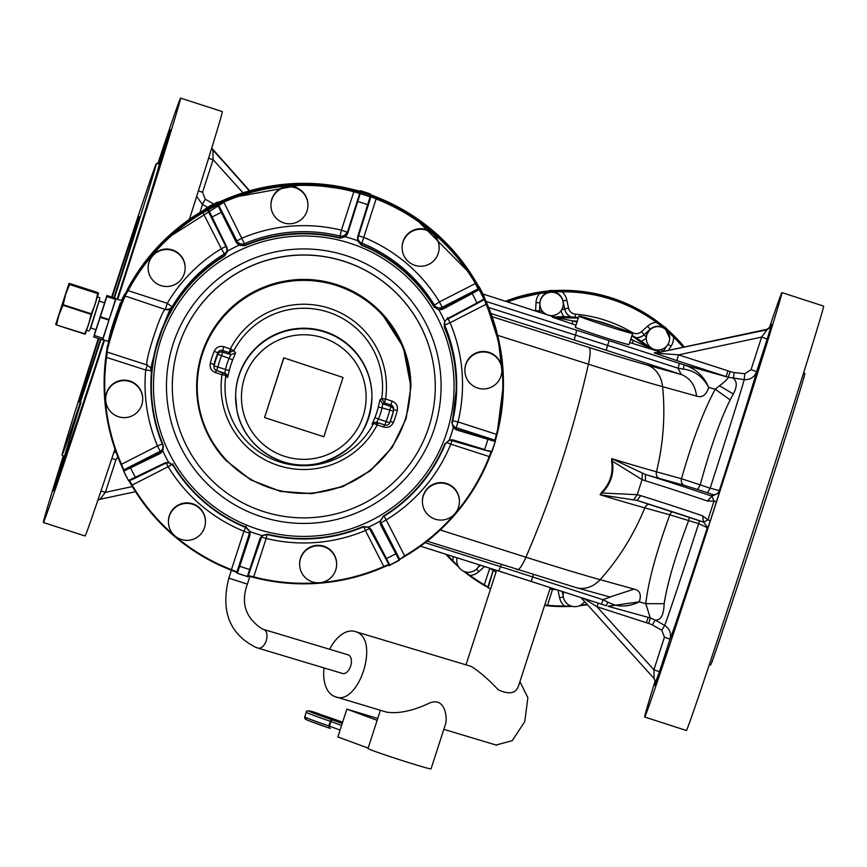 <?xml version="1.0" encoding="UTF-8"?>
<svg xmlns="http://www.w3.org/2000/svg" width="867" height="867" viewBox="0 0 867 867"><rect width="100%" height="100%" fill="white"/><g stroke="black" fill="none" stroke-linecap="round" stroke-linejoin="round"><path stroke-width="1.3" d="M140.898 226.016L129.736 260.707L141.18 225.312M63.302 455.825A223.014 2.113 -72.1 0 0 43.35 522.487A223.014 2.113 -72.1 0 0 52.768 496.672A223.014 2.113 -72.1 0 0 104.528 340.157M117.728 299.397A223.014 2.113 -72.1 0 0 180.629 98.112A223.014 2.113 -72.1 0 0 171.211 123.927A223.014 2.113 -72.1 0 0 157.761 163.83M58.132 478.443C66.336 453.224 67.528 449.919 61.687 468.527C53.483 493.746 52.291 497.051 58.132 478.443L54.188 491.188M65.632 455.782L61.687 468.527M63.941 456.876L55.976 481.781L63.865 456.681M55.976 481.781L52.844 490.971M165.846 142.155C157.642 167.385 156.45 170.68 162.292 152.072C170.496 126.853 171.688 123.547 165.846 142.155L169.791 129.421M158.704 163.473L162.292 152.072M162.823 155.832L168.003 138.818L159.68 165.023M168.003 138.818L171.135 129.627M86.657 393.618L96.866 362.59L86.039 395.807M97.483 360.412L96.866 362.59M43.35 522.487L85.042 535.979A223.014 2.113 -72.1 0 0 94.46 510.164A223.014 2.113 -72.1 0 0 114.953 449.063M189.396 219.351A223.014 2.113 -72.1 0 0 222.32 111.594L180.629 98.112M112.179 297.24A97.386 0.921 107.9 0 1 139.186 216.739A97.386 0.921 107.9 0 1 135.956 228.151A97.386 0.921 107.9 0 1 113.924 297.804M100.496 339.17A97.386 0.921 107.9 0 1 79.233 402.06A97.386 0.921 107.9 0 1 82.463 390.649A97.386 0.921 107.9 0 1 98.838 338.629M114.422 297.966A153.091 1.452 -72.1 0 0 156.331 163.744A153.091 1.452 -72.1 0 0 130.527 239.368A153.091 1.452 -72.1 0 0 111.68 297.078M98.318 338.466A153.091 1.452 -72.1 0 0 62.088 455.056A153.091 1.452 -72.1 0 0 83.666 392.231A153.091 1.452 -72.1 0 0 87.892 379.432A153.091 1.452 -72.1 0 0 101.016 339.333M771.673 326.295L761.009 359.545L772.464 324.15M655.257 680.487A223.014 2.113 -72.1 0 0 644.68 717.009L686.371 730.491A223.014 2.113 -72.1 0 0 695.789 704.676A223.014 2.113 -72.1 0 0 773.982 466.283A223.014 2.113 -72.1 0 0 823.65 306.116L781.958 292.623A223.014 2.113 -72.1 0 0 772.54 318.438A223.014 2.113 -72.1 0 0 769.159 328.365M644.68 717.009A223.014 2.113 -72.1 0 0 654.097 691.194A223.014 2.113 -72.1 0 0 732.29 452.791A223.014 2.113 -72.1 0 0 781.958 292.623M709.239 664.772L710.669 664.859A153.091 1.452 -72.1 0 0 722.98 629.875A153.091 1.452 -72.1 0 0 736.473 589.235A153.091 1.452 -72.1 0 0 804.912 373.547L803.698 372.777M770.059 327.574L771.121 323.933L769.712 327.91M655.452 681.159L654.173 685.483L655.539 681.635M659.798 673.009C667.904 647.779 668.869 644.43 662.681 662.995L655.517 685.699L659.798 673.009M666.961 650.304L662.681 662.995M690.186 581.085L698.813 554.923L687.368 590.319M742.325 420.549L731.249 454.492L742.51 419.823M665.932 328.734L665.13 328.051M667.297 329.514A11.683 11.683 180 0 0 663.385 326.198M646.836 334.738A11.683 11.683 180 0 0 656.135 349.867A11.683 11.683 180 0 0 669.649 338.336A11.683 11.683 180 0 0 646.836 334.738M570.8 316.91A11.683 11.683 0 0 1 564.71 308.955L568.514 308.023L566.823 300.101L563.019 301.033A11.683 11.683 180 0 0 550.653 291.832L539.35 293.013L539.437 293.61L550.653 291.832L562.033 291.8A157.176 157.111 0 0 1 656.276 322.296L656.622 321.809L665.542 328.994C660.361 325.233 655.235 325.298 650.131 329.2L646.836 334.564L646.273 338.238A15.584 15.573 0 0 1 641.071 341.099M665.542 329.178L669.649 338.076A11.683 11.683 180 0 0 665.542 329.178L673.529 336.992A157.176 157.111 0 0 1 683.066 347.255M650.131 329.2L647.53 326.209A15.584 15.573 0 0 1 656.276 322.296L665.531 328.983L673.941 336.559L673.529 336.992A15.584 15.573 0 0 1 671.047 346.247L667.98 344.34M563.583 591.933A11.683 11.683 180 0 0 584.553 601.514M563.16 595.022L563.528 591.912M551.249 291.193L550.057 291.279M553.601 290.629A11.683 11.683 180 0 0 547.771 291.095M541.181 309.237A11.683 11.683 180 0 0 563.268 303.927A11.683 11.683 180 0 0 548.854 292.569A11.683 11.683 180 0 0 541.181 309.237M561.513 309.942L564.71 309.14L563.268 303.927M457.126 557.817A11.683 11.683 180 0 0 466.294 572.09A11.683 11.683 180 0 0 479.353 564.883M458.73 567.051L452.91 560.83A157.176 157.111 0 0 1 446.895 554.566M490.516 589.105L484.404 584.835A157.176 157.111 0 0 1 470.163 575.525L469.816 575.981L470.163 575.525L463.867 571.342M458.838 567.224L452.509 561.231L452.91 560.83L452.498 561.231L458.838 567.224M484.111 585.323L486.073 586.46L486.094 585.875L486.084 586.46L484.111 585.323L463.552 571.201L469.816 575.981A157.761 157.686 180 0 0 484.111 585.323L489.736 568.362M656.622 321.809A157.761 157.686 180 0 0 562.033 291.204L550.653 291.832A11.683 11.683 180 0 0 539.913 302.876L539.903 303.927M552.528 589.408L547.348 605.773L544.584 605.502L547.348 605.773L547.413 605.209L544.736 605.025M564.384 606.575L547.348 605.773A157.761 157.686 180 0 0 564.384 606.575L572.198 606.391L564.384 606.575L564.384 606A15.584 15.573 0 0 1 559.594 597.71L563.333 597.005M571.895 606.326L564.384 606A157.176 157.111 180 0 1 547.413 605.209M562.033 291.204L562.033 291.8A15.584 15.573 0 0 1 566.823 300.101M587.067 604.765L587.436 604.711A157.761 157.686 180 0 1 587.067 604.765L579.264 605.838L587.067 604.765L586.981 604.201L579.535 605.719M506.014 301.467A157.761 157.686 0 0 1 684.052 347.038A157.761 157.686 0 0 0 505.992 301.456M656.503 321.982A157.176 157.111 0 0 1 661.272 325.634M482.919 293.989L552.301 316.433A9.743 9.732 0 0 0 555.834 316.899A136.336 136.271 0 0 1 578.441 317.55M594.751 320.389A136.336 136.271 0 0 1 615.126 326.957M632.054 335.345A136.336 136.271 0 0 1 650.933 348.642M578.928 316.054L575.33 327.173A28.243 0.824 17.9 0 0 575.33 327.173L575.33 327.173A28.243 0.824 17.9 0 0 602.066 336.699A28.243 0.824 17.9 0 0 629.063 344.567A28.243 0.824 17.9 0 0 629.063 344.557L632.661 333.459A28.243 0.824 17.9 0 0 632.672 333.448A28.243 0.824 17.9 0 0 605.925 323.933A28.243 0.824 17.9 0 0 578.928 316.054A28.243 0.824 17.9 0 0 578.928 316.065A28.243 0.824 17.9 0 0 605.665 325.58A28.243 0.824 17.9 0 0 632.661 333.459M572.036 323.835L552.301 317.17A9.743 9.732 180 0 0 555.834 317.625L572.914 320.909L572.036 323.835L575.991 325.114M660.437 352.089L652.092 349.444A9.743 9.732 0 0 1 648.971 347.754L631.902 335.811M578.278 318.081L555.834 317.625L555.834 316.899M660.394 352.1L652.092 349.141A9.743 9.732 0 0 1 648.971 347.45L650.64 348.545M556.668 589.69L549.873 589.148M489.172 568.004L496.022 572.101L489.183 568.004M689.406 517.339L688.723 520.352C675.61 555.021 667.427 582.797 664.155 603.692C663.775 615.061 660.795 620.512 655.214 620.046L664.631 625.378C669.682 628.705 671.481 633.311 670.007 639.174L664.447 637.191L653.902 669.768L659.462 671.752L670.007 639.174A141.993 1.344 -72.1 0 0 707.32 527.656L698.672 523.646L669.801 514.803C656.2 552.246 648.202 581.876 645.807 603.681L639.228 601.861C628.044 607.323 617.564 607.388 607.789 602.066L603.009 599.715L601.514 604.201L531.189 581.443A199.638 5.831 17.9 0 0 498.254 570.887M607.789 602.066L606.304 605.74L531.178 581.454L532.685 576.967L603.009 599.715L610.205 597.07M609.934 596.984L634.102 589.105C639.933 590.384 641.645 594.643 639.228 601.861L608.027 606.261L650.261 617.965L655.214 620.046L652.363 624.923L661.781 630.255L664.631 625.378A130.538 1.235 107.9 0 0 698.672 523.646L699.344 520.688M664.155 603.692L645.807 603.681L650.261 617.965L648.722 623.427L652.363 624.923M606.304 605.751L601.514 604.201M598.187 603.118L596.995 606.748L653.902 669.768L654.086 678.514L580.988 597.558L654.086 678.514L655.593 682.427L654.086 678.514M648.18 617.391L646.403 622.734L596.995 606.748L583.686 598.436M324.041 667.937A34.084 20.06 -73.3 0 0 334.76 696.559C358.429 707.526 380.721 638.686 355.752 631.729A34.084 20.06 -73.3 0 0 355.069 631.501L471.182 666.409C479.451 671.557 488.446 679.338 498.167 689.731C509.189 694.89 516.006 693.535 518.618 685.667L550.361 587.653M648.971 347.45L633.235 340.428L632.357 343.354L652.092 349.444M488.641 307.525L575.471 335.117A194.772 5.69 -162.1 0 1 607.648 345.434L677.983 368.193L679.479 363.414L684.258 364.953L683.229 369.071L677.983 368.193L681.256 374.511L647.237 365.083A29.218 24.113 105.5 0 1 662.583 386.66L696.602 396.089C695.139 385.165 690.024 377.979 681.256 374.511L606.141 350.214L609.143 340.655A199.638 5.831 17.9 0 0 576.165 330.078L486.04 301.445M744.829 373.742L734.078 372.55L733.439 378.456C737.21 381.588 737.156 386.78 733.309 394.019L730.144 399.893C719.924 420.647 709.943 448.987 700.211 484.891L710.16 488.164A130.538 1.235 107.9 0 0 739.692 394.918A130.538 1.235 107.9 0 0 744.2 379.648C750.248 379.909 754.388 377.243 756.62 371.661L751.06 369.678L744.829 373.742L744.2 379.648L728.193 377.264L684.258 364.953C695.8 368.703 703.939 376.18 708.675 387.397C702.779 376.516 694.294 370.415 683.229 369.071M734.078 372.55L730.252 371.629L728.193 377.264C728.042 378.695 725.148 381.534 719.491 385.761L715.253 389.218C703.798 410.178 692.538 440.024 681.473 478.747L700.211 484.891L697.556 489.476L707.505 492.759L710.16 488.164L719.317 490.614A5.841 5.841 0 0 1 711.959 494.374L707.505 492.759M730.252 371.629L727.966 370.827L726.167 376.571L676.759 360.585L678.558 354.852L761.616 337.1L751.06 369.678M676.759 360.585L654.52 353.032L678.558 354.852L727.966 370.827M654.52 353.032L654.52 352.555A5.841 5.841 180 0 0 657.544 352.706L766.992 329.796L761.616 337.1L767.176 339.084L756.62 371.661A141.993 1.344 -72.1 0 1 751.689 388.405A141.993 1.344 -72.1 0 1 719.317 490.614L719.317 492.684L711.959 496.195L714.007 501.039L707.407 501.018A77.911 2.276 17.9 0 0 645.492 480.817L642.079 479.624L612.384 461.211L611.625 461.439L611.755 458.665A145.233 4.248 17.9 0 0 656.471 471.811A214.247 176.835 -74.5 0 0 662.583 386.66A120.513 3.522 17.9 0 1 588.433 364.194L497.68 335.356M100.973 490.982L105.384 492.337L100.008 499.284L135.523 491.697L100.008 499.284A5.841 5.841 0 0 0 97.841 500.237L100.008 499.284M386.487 712.089C397.866 713.855 411.381 711.233 427.019 704.232C445.855 694.066 447.567 719.415 445.454 724.324L431.029 768.888A33.109 0.965 17.9 0 0 431.029 768.877A33.109 0.965 17.9 0 1 399.373 759.655A33.109 0.965 17.9 0 1 368.02 748.503A33.109 0.965 17.9 0 0 368.02 748.492A33.109 0.965 17.9 0 0 368.02 748.503L380.396 710.29M496.108 745.024L512.267 740.656L524.784 721.507L527.873 697.729L519.918 681.679M334.76 696.559L387.191 712.327M355.069 631.501A34.084 20.06 -73.3 0 0 329.644 649.285M211.743 148.116L249.685 190.805L212.914 150.089L213.098 159.669L208.6 158.282M730.144 399.893L715.253 389.218L708.675 387.397C706.247 395.114 702.216 398.007 696.602 396.089M771.327 325.884L766.992 329.319A5.841 5.841 180 0 0 771.327 325.407L767.176 339.084M659.462 671.752L655.593 681.95M117.858 456.963L115.94 459.759L111.832 458.491M115.81 451.512L113.62 453.094M702.606 515.832L703.56 522.129L707.906 519.897L702.606 515.832A77.911 2.276 17.9 0 0 640.702 495.631L637.202 494.689L602.088 493.009L601.6 492.391L600.083 494.732A145.233 4.248 17.9 0 0 644.788 507.878A5.841 4.823 105.5 0 1 649.047 504.204M601.6 492.391C610.01 483.645 613.359 473.328 611.625 461.439M634.102 589.105L600.083 579.676A214.247 176.835 -74.5 0 0 644.788 507.878L669.801 514.803A5.841 4.823 105.5 0 1 672.391 511.725M257.824 648.039A9.743 5.733 -73.3 0 0 258.019 648.104L342.454 673.464A9.743 5.733 -73.3 0 0 350.647 666.127A9.743 5.733 -73.3 0 0 348.057 654.813L263.622 629.442A9.743 5.733 -73.3 0 0 263.47 629.399M196.636 196.462L202.369 204.374L205.219 199.193L202.553 192.246L198.37 190.957M207.972 207.549L202.369 204.374A130.538 1.235 -72.1 0 1 200.06 212.393M659.375 478.443A5.841 4.823 -74.5 0 1 656.471 471.811L681.473 478.747A5.841 4.823 -74.5 0 0 684.377 485.379L659.375 478.443A151.064 4.411 -162.1 0 1 645.406 474.477L611.755 458.665L612.384 461.211C614.226 473.447 610.791 484.046 602.088 493.009L600.083 494.732L637.061 500.432L640.702 495.631M707.515 526.876A5.841 5.841 180 0 1 707.32 527.656L707.32 529.726L707.591 527.472L703.614 522.14M710.268 520.818L716.37 501.95L714.007 501.039L707.906 519.897L710.268 520.818L707.32 529.726M716.37 501.95L719.317 492.684M377.741 718.472L346.854 709.141L337.859 736.928L368.15 748.113M346.854 709.141L377.145 720.325M703.571 522.129L707.591 527.472M711.959 494.374L711.959 496.195L707.407 501.018M711.959 496.195A83.752 2.449 17.9 0 0 645.406 474.477L645.492 480.817M483.959 296.774L479.093 286.63A199.638 199.551 0 0 1 483.894 296.015L499.945 345.792A199.638 199.551 180 0 0 486.582 302.681L486.051 302.897L486.582 302.681L483.938 296.72A0.585 0.585 0 0 0 483.894 296.622M359.491 191.163L360.217 190.675A199.638 199.551 0 0 1 370.252 193.926L370.252 194.533L376.3 196.972L376.083 197.503L376.3 196.972L370.404 194.62A0.585 0.585 180 0 0 370.252 194.533M370.642 194.739L370.252 193.926L360.206 190.686M218.441 202.39L217.671 202.065L208.275 206.866A199.638 199.551 0 0 1 217.671 202.065L217.671 202.661L223.534 200.169A199.638 199.551 180 0 1 353.996 189.754L359.491 191.065M479.093 287.226L475.918 281.818A199.638 199.551 180 0 0 376.3 196.972C419.032 214.084 452.238 242.359 475.918 281.818L479.028 287.14L478.313 286.988L479.093 286.63L478.313 286.392M125.357 293.794L127.633 288.971A199.638 199.551 180 0 1 202.661 210.833L208.275 206.866M124.653 294.086L121.347 300.556L125.119 293.75M107.4 345.911L105.98 355.849A199.638 199.551 180 0 0 104.138 382.911L104.138 383.572A199.638 199.551 180 0 1 499.945 346.475A199.638 199.551 180 0 1 503.424 383.572L503.424 383.572A199.638 199.551 180 0 0 166.562 238.663A199.638 199.551 180 0 0 104.138 383.604C105.07 326.74 125.878 278.426 166.562 238.663L231.045 197.774L306.159 184.075L352.696 190.144M102.707 339.582L108.342 341.392L108.895 339.116C110.369 332.213 113.154 323.023 117.251 311.546L120.47 302.724M95.793 329.731L93.712 336.97L94.232 335.475L102.945 338.293L115.983 298.833L121.532 300.621M94.232 335.475L100.399 316.748L109.112 319.565L102.805 339.593M109.112 319.565L111.236 312.9M111.225 312.922L115.528 299.386L106.825 296.568L106.912 295.528L115.625 298.346L106.912 295.528L104.539 302.713M115.625 298.844L115.528 299.386M399.286 559.714L404.911 556.343A199.638 199.551 0 0 0 489.79 456.768L492.033 450.927M389.901 564.515L384.038 567.007A199.638 199.551 0 0 1 253.576 577.422M247.539 575.905L253.565 577.422L253.717 576.869L253.565 577.422L247.355 575.894M128.468 479.95L131.643 485.368A199.638 199.551 0 0 0 231.272 570.204L237.32 572.654L236.951 571.917L237.32 572.654M107.367 351.644L106.565 357.345A199.052 198.966 180 0 0 121.521 464.278L120.979 464.506C109.816 438.919 104.203 412.172 104.138 384.254A199.638 199.551 0 0 0 120.979 464.506L123.667 470.564L123.927 469.784L123.667 470.564M106.977 350.994A0.585 0.585 0 0 0 106.966 351.092L107.378 352.154L106.977 350.994L105.98 357.247L145.689 370.003L147.314 365.072M124.653 296.872A0.585 0.585 0 0 1 125.357 296.568C123.775 295.333 104.679 354.3 107.367 352.143L106.977 351.482C104.289 353.573 123.049 295.658 124.653 296.872L127.633 290.369L128.153 290.662L124.653 296.373M110.933 332.917C105.471 357.659 109.058 337.155 117.251 314.537C127.124 291.214 117.294 309.703 110.933 332.917L108.342 344.383M117.251 314.537L121.532 303.613M160.157 453.539L123.667 471.16A0.585 0.585 0 0 1 123.927 470.391L121.521 464.278L157.491 445.909L160.157 451.284L160.157 453.539L162.844 451.003L163.299 445.345A152.44 152.364 180 0 1 224.618 255.971L227.577 251.062L226.926 247.323L208.275 209.25L202.661 212.231L202.954 212.751A199.052 198.966 180 0 0 128.153 290.662L167.277 303.32A158.737 158.661 0 0 1 221.345 248.721L202.954 212.751L208.037 210.031M223.534 201.577L217.671 205.056L236.312 242.532L238.902 245.274L244.602 245.773A152.44 152.364 180 0 1 339.918 238.154L345.467 236.767L347.602 233.646L360.217 193.677L360.217 193.081L353.996 191.163A199.638 199.551 0 0 0 223.534 201.577L223.773 202.13L217.671 204.46M376.3 198.37L370.252 196.321L357.627 236.886L357.562 240.679L361.268 245.068A152.44 152.364 180 0 1 434.053 307.048L438.94 309.985L442.614 309.27L472.157 293.588L479.093 289.621L475.918 283.216A199.638 199.551 0 0 0 376.3 198.37L376.083 198.933L370.252 196.321L370.61 197.058M495.285 440.891L497.008 434.475L503.424 384.254A199.638 199.551 0 0 0 486.582 304.079L483.894 299.017A0.585 0.585 0 0 1 483.959 299.267L483.959 299.267A0.585 0.585 0 0 1 483.634 299.787L476.958 303.591L476.958 302.962L483.894 299.017A199.638 199.551 0 0 0 479.093 289.621A0.585 0.585 0 0 0 478.313 289.383L475.419 283.531L475.918 283.216M102.945 338.293L102.425 339.788L93.723 336.97L102.425 339.788M100.399 316.748L106.825 296.568M128.468 480.556L135.924 477.782L129.248 480.795A0.585 0.585 180 0 1 128.479 480.556L123.667 471.16A199.638 199.551 0 0 0 128.468 480.546L164.947 462.913L168.631 462.317A155.16 155.085 0 0 1 162.844 451.003L162.877 445.497A152.895 152.82 0 0 1 150.891 386.173L150.891 386.173A152.895 152.82 0 0 1 224.38 255.57L227.577 251.062A155.16 155.085 0 0 1 238.902 245.274L244.418 245.328L244.418 243.649L223.773 202.13A199.052 198.966 180 0 1 353.855 191.737L353.996 191.163M129.248 480.188L132.152 485.087L131.643 485.368L132.152 485.087A199.052 198.966 180 0 0 231.478 569.684L236.951 571.917L249.479 533.238L243.92 531.254L231.272 570.204C188.54 553.103 155.334 524.817 131.643 485.368L128.544 480.036M237.32 573.25A0.585 0.585 0 0 1 236.929 572.697L237.32 573.26L239.725 566.259A191.845 191.759 180 0 0 249.739 569.5L250.379 569.381L248.07 576.111A0.585 0.585 180 0 1 247.355 576.501L237.32 573.26A199.638 199.551 0 0 0 247.355 576.501L259.959 538.537L262.094 535.535L267.654 534.213A152.44 152.364 180 0 0 362.97 526.605L368.659 527.028L371.26 529.65L389.901 565.111A199.638 199.551 0 0 0 399.286 560.32L380.646 524.86L379.984 521.24A155.16 155.085 0 0 1 368.659 527.028L389.12 564.851A0.585 0.585 180 0 0 389.89 565.121L399.6 559.8A0.585 0.585 0 0 1 399.286 560.32M261.314 536.976L266.158 538.45L253.717 576.869L248.07 575.515M389.12 564.254L383.799 566.487A199.052 198.966 180 0 1 321.592 582.472M483.959 298.671L483.959 299.267C480.86 301.358 490.505 296.048 476.969 303.591L447.415 319.273L476.958 303.591L476.958 302.962L447.415 318.644L444.728 321.299L444.262 327.032A152.44 152.364 180 0 1 451.88 422.305L453.235 427.821L456.302 429.891L495.285 441.487A0.585 0.585 180 0 0 495.306 441.325L495.285 441.498A199.638 199.551 0 0 1 492.033 451.523L492.033 451.523A0.585 0.585 0 0 1 491.307 451.88L452.607 440.349L449.204 440.349L445.389 443.796A152.895 152.82 0 0 1 383.192 516.765L379.984 521.24L383.192 516.765L380.418 521.045L381.025 524.318L399.535 559.54L404.607 555.855L404.911 556.343L404.607 555.855A199.052 198.966 180 0 0 489.248 456.573L491.307 451.284M492.033 451.523L484.165 449.973L491.665 451.902L495.285 441.487M451.88 422.305L453.408 427.366L456.205 429.241L456.205 427.648L494.905 440.176L494.905 440.772A0.585 0.585 180 0 1 495.306 441.325L495.306 440.729A0.585 0.585 180 0 0 494.905 440.176L496.444 434.356L497.008 434.475A199.638 199.551 0 0 0 503.424 384.287L503.424 382.889A199.638 199.551 180 0 0 499.945 345.792L503.424 382.921A199.638 199.551 180 0 0 503.424 382.889M486.582 304.079L486.051 304.328L483.894 298.411L483.634 299.18M360.217 193.081A0.585 0.585 180 0 0 359.491 193.46L353.855 191.737L341.414 230.167L346.973 232.139A5.841 5.841 0 0 1 340.027 236.019L341.414 230.167A158.737 158.661 0 0 0 242.153 238.089L236.951 240.928L236.951 242.511L239.314 245.014M148.149 268.001L148.149 267.513A18.5 18.5 0 0 1 158.227 251.051A18.5 18.5 0 0 1 185.148 267.513L185.148 268.001A18.5 18.5 0 0 1 175.069 284.474A18.5 18.5 0 0 1 148.149 268.001A18.5 18.5 0 0 1 158.227 251.538A18.5 18.5 0 0 1 185.148 268.001M151.53 370.426A5.841 5.841 0 0 1 151.508 370.708L151.53 370.675C152.765 370.382 151.422 368.54 147.488 365.126L147.488 365.126C142.86 366.719 161.988 307.644 165.478 309.552L125.357 296.08L165.478 309.552A5.841 5.841 0 0 0 172.305 306.972L167.277 303.32L165.478 309.053A5.841 5.841 180 0 0 172.305 306.485A152.895 152.82 180 0 1 224.38 253.89L221.345 248.721L225.875 246.499M105.687 399.134L105.687 398.647A18.5 18.5 0 0 1 127.081 380.375A18.5 18.5 0 0 1 142.697 398.647L142.697 399.134A18.5 18.5 0 0 1 121.304 417.406A18.5 18.5 0 0 1 106.587 393.445A18.5 18.5 0 0 1 142.697 399.134M168.436 521.869L168.436 521.381A18.5 18.5 0 0 1 203.409 512.961A18.5 18.5 0 0 1 205.436 521.381L205.436 521.869A18.5 18.5 0 0 1 170.463 530.279A18.5 18.5 0 0 1 182.601 503.89A18.5 18.5 0 0 1 205.436 521.869M231.272 570.204L236.929 572.101L236.929 572.697A0.585 0.585 0 0 1 236.951 572.523L239.259 565.783L239.725 566.259L249.934 535.297L249.999 531.623L246.293 527.299A152.44 152.364 180 0 1 173.508 465.319L168.631 462.317M299.624 564.309L299.624 563.81A18.5 18.5 0 0 1 323.825 546.221A18.5 18.5 0 0 1 336.634 563.81L336.634 564.309A18.5 18.5 0 0 1 312.434 581.898A18.5 18.5 0 0 1 299.624 564.309A18.5 18.5 0 0 1 323.825 546.709A18.5 18.5 0 0 1 336.634 564.309M422.413 501.592L422.413 501.104A18.5 18.5 0 0 1 432.503 484.631A18.5 18.5 0 0 1 459.423 501.104L459.423 501.592A18.5 18.5 0 0 1 449.334 518.054A18.5 18.5 0 0 1 422.413 501.592A18.5 18.5 0 0 1 432.503 485.119A18.5 18.5 0 0 1 459.423 501.592M453.408 427.366L453.235 427.821A155.16 155.085 0 0 1 449.323 439.905L484.176 449.973L484.62 449.529L453.062 439.916L449.323 439.905L445.389 443.796C432.481 474.78 411.738 499.099 383.192 516.765M464.875 370.458L464.875 369.971A18.5 18.5 0 0 1 486.257 351.699A18.5 18.5 0 0 1 501.874 369.971L501.874 370.458A18.5 18.5 0 0 1 480.491 388.73A18.5 18.5 0 0 1 465.774 364.769A18.5 18.5 0 0 1 501.874 370.458M402.125 247.724L402.125 247.236A18.5 18.5 0 0 1 437.109 238.826A18.5 18.5 0 0 1 439.135 247.236L439.135 247.724A18.5 18.5 0 0 1 404.152 256.144A18.5 18.5 0 0 1 416.301 229.744A18.5 18.5 0 0 1 439.135 247.724M270.938 205.295L270.938 204.796A18.5 18.5 0 0 1 295.138 187.207A18.5 18.5 0 0 1 307.937 204.796L307.937 205.295A18.5 18.5 0 0 1 283.737 222.884A18.5 18.5 0 0 1 270.938 205.295A18.5 18.5 0 0 1 295.138 187.695A18.5 18.5 0 0 1 307.937 205.295M151.508 371.195C146.848 373.71 169.184 304.718 172.305 306.972M123.927 470.391L160.157 452.877L162.595 450.58M173.508 465.319L168.816 462.74L164.947 462.913M239.259 565.783L249.479 534.82L249.544 531.493L246.12 527.71A152.895 152.82 0 0 1 173.129 465.536L173.129 465.536C190.794 494.082 215.124 514.803 246.12 527.71L249.999 531.623A155.16 155.085 0 0 0 262.094 535.535L267.545 534.636A152.895 152.82 0 0 0 363.143 527.006L368.258 527.255L370.621 529.639L385.717 558.586C392.989 571.906 387.354 562.033 389.89 565.121M249.761 533.053L249.544 531.493M249.707 532.251A5.841 5.841 180 0 1 249.479 533.238L249.934 535.297M249.739 569.5L250.379 569.381L260.599 538.418L259.959 538.537L262.538 535.698L267.654 534.213M262.094 535.535L250.379 569.381C245.567 583.242 249.295 573.315 247.355 576.501M371.26 529.65L370.61 529.639L371.26 529.65M368.659 527.028L363.143 527.006C332.094 539.783 300.231 542.33 267.545 534.636M380.418 521.045L380.385 521.717L379.984 521.24M399.535 559.54A0.585 0.585 0 0 1 399.6 559.8L399.6 559.204A0.585 0.585 0 0 0 399.535 558.944L381.025 522.736L380.646 524.86M484.62 449.529A191.845 191.759 180 0 0 487.861 439.515L487.763 438.865L456.205 429.241L456.302 429.891M452.151 423.768L456.681 386.173A152.895 152.82 0 0 1 452.325 422.392M444.229 324.529L444.728 321.299L444.684 326.837L444.684 325.158L450.071 322.708A158.737 158.661 0 0 1 458.004 421.915L496.444 434.356A199.052 198.966 180 0 0 486.051 304.328L450.071 322.708L447.415 317.68M438.756 309.53L442.094 308.869L442.094 307.286A5.841 5.841 180 0 1 434.443 305.119L434.443 306.799L438.94 309.985A155.16 155.085 0 0 1 444.728 321.299M478.313 289.383L442.094 308.869L442.614 309.27M370.642 196.874L370.642 197.47A0.585 0.585 180 0 1 370.61 197.654L358.082 237.33L358.028 240.788L361.441 244.624L376.083 198.933A199.052 198.966 180 0 1 475.419 283.531L439.439 301.9L442.094 307.286L478.313 288.787A0.585 0.585 0 0 1 479.093 289.025M339.918 238.154L345.033 236.583L346.973 233.732L359.491 194.056A0.585 0.585 180 0 1 360.217 193.677A199.638 199.551 0 0 1 370.252 196.928A0.585 0.585 180 0 1 370.642 197.47L358.093 237.32L357.627 236.886L357.8 239.129M345.033 236.583L345.467 236.767A155.16 155.085 0 0 1 357.562 240.679L358.028 240.788M367.846 204.753L368.302 205.186L367.846 204.753A191.845 191.759 180 0 0 357.822 201.502L357.182 201.588L346.973 233.732L347.602 233.646M244.602 245.773L244.418 245.328A152.895 152.82 0 0 1 340.027 237.699L340.027 236.019A152.895 152.82 180 0 0 244.418 243.649A5.841 5.841 180 0 1 236.951 240.928L218.441 204.72L236.951 242.511L236.312 242.532M211.83 217.205L211.45 217.715L226.547 247.832L226.926 247.323L227.143 251.235L226.547 247.821L211.45 217.704L211.83 217.205A191.845 191.759 180 0 1 221.204 212.415L221.854 212.393M394.149 481.911A131.47 131.405 0 0 1 172.316 386.465A131.47 131.405 0 0 1 355.763 265.757A131.47 131.405 0 0 1 394.149 481.911M410.904 386.487A107.129 107.075 180 0 0 258.258 289.567A107.129 107.075 180 0 0 196.657 386.487L196.657 386.866A107.129 107.075 0 0 1 381.588 313.269L403.307 347.255L410.904 386.866L406.19 418.295L392.437 446.96L370.881 470.326L343.408 486.344L312.445 493.583L280.713 491.426L251.018 480.047L225.973 460.453A107.129 107.075 0 0 1 196.657 386.866C197.037 415.13 206.801 439.667 225.973 460.453L250.661 479.841L279.911 491.242L311.21 493.681L341.869 486.94L369.916 471.095L391.982 447.643L406.059 418.696L410.904 386.487M85.367 333.99L84.576 334.066L88.542 324.746L91.078 314.353L95.272 303.959L97.765 293.317L98.567 293.209L85.378 333.958L56.528 324.995L55.726 324.366L56.528 324.247M97.765 292.569L69.728 283.498L98.567 293.209L68.927 283.617L65.621 294.368L63.215 304.729L91.263 313.8M56.539 324.995L84.576 334.066L56.528 324.995L58.891 315.154L63.215 304.729M69.728 284.246L65.621 294.368L55.726 324.366L68.937 283.574M225.691 373.623L225.853 375.433L221.995 374.75A82.679 82.636 0 0 0 377.167 424.938L383.713 427.063C388.113 428.07 391.331 426.564 393.358 422.532A96.41 96.367 0 0 0 397.27 410.438C397.986 405.994 396.273 402.884 392.112 401.128L385.566 399.015L384.363 402.841L381.718 398.56L385.566 399.015A82.679 82.636 0 0 0 230.394 348.816L229.202 352.641L222.646 350.528L223.849 346.702C219.449 345.695 216.241 347.201 214.214 351.233L217.834 352.793A3.891 3.891 0 0 1 222.646 350.528L222.646 352.078A3.891 3.891 180 0 0 217.834 354.343L229.061 358.364L230.904 354.755L235.553 352.847L232.67 359.946L229.061 358.364A80.642 80.598 180 0 0 225.463 369.483L229.246 370.523A76.74 76.708 0 0 1 232.67 359.946M65.925 292.873L58.728 315.111L65.925 292.873M373.547 422.673L376.657 422.359L373.493 422.706L372.019 424.256L374.891 417.634L378.5 418.989A80.642 80.598 180 0 0 382.098 407.869L378.315 407.057L380.006 399.579L381.718 398.56A78.789 78.745 180 0 0 233.852 350.723L231.251 349.271A3.891 0.921 108.3 0 1 229.202 352.641L230.904 354.755L222.646 352.078L221.453 355.903A88.618 88.575 180 0 0 217.855 367.012L214.073 365.95A92.52 92.476 0 0 1 217.834 354.343L217.834 352.793A92.52 92.476 180 0 0 214.073 364.389L214.073 365.95A3.891 3.891 180 0 0 216.652 370.599L224.911 373.276L226.731 374.522L227.555 377.524L229.246 370.523M235.618 396.338A68.168 68.135 0 0 1 370.762 383.669A68.168 68.135 0 0 1 371.954 396.338L371.954 396.869A68.168 68.135 180 0 0 297.414 329.026A68.168 68.135 180 0 0 236.799 409.538A68.168 68.135 180 0 0 371.954 396.869C369.71 431.278 352.067 453.408 319.034 463.281C282.815 472.634 242.749 446.462 236.799 409.538L235.618 396.338M224.911 373.276L225.463 369.483L217.855 367.012L216.652 370.599L226.688 374.468M380.006 399.579L382.661 403.838L384.363 402.841L390.919 404.954L392.112 401.128M393.488 411.164A3.891 3.891 0 0 0 393.51 411.066A3.891 3.728 -167.3 0 1 393.488 411.164L382.098 407.869L382.661 403.838L390.919 406.515L390.919 404.954A3.891 3.891 180 0 1 393.607 408.66L393.607 410.21A3.891 3.891 180 0 0 390.919 406.515L389.716 410.329A88.618 88.575 180 0 1 386.118 421.449L384.915 425.036A3.891 3.891 180 0 0 389.727 422.793L378.5 418.989L376.668 422.359L384.915 425.036A3.891 3.891 0 0 0 389.727 422.782L393.488 411.164A92.52 92.476 0 0 1 389.738 422.771A3.891 3.891 0 0 0 389.738 422.771M343.029 377.481L283.726 357.822L343.029 377.481L323.835 436.751L264.543 417.58L283.726 358.299M264.543 417.58L283.726 357.822M80.924 402.602A156.017 1.474 -72.1 0 0 85.963 394.713A156.017 1.474 -72.1 0 0 90.266 381.675A156.017 1.474 -72.1 0 0 103.91 339.962M117.132 299.202A156.017 1.474 -72.1 0 0 159.593 162.638M457.028 557.795A11.683 11.683 180 0 0 456.79 560.158L456.79 560.613M658.866 351.525A15.584 15.573 0 0 1 659.7 349.889M564.092 316.693A15.584 15.573 0 0 1 561.057 310.754M543.338 312.196A15.584 15.573 0 0 1 543.154 313.475M477.771 567.69L480.481 565.241L477.771 567.69M453.278 556.603A15.584 15.573 180 0 0 452.91 560.83M476.547 569.055L478.92 571.602A15.584 15.573 180 0 1 470.163 575.525M542.634 311.426L539.502 310.971A11.683 11.683 0 0 1 539.361 312.25M539.393 312.261A11.683 11.683 180 0 0 539.502 311.155L539.913 303.06M563.019 301.217L564.71 309.14A11.683 11.683 180 0 0 570.421 316.888M646.305 337.361L644.127 334.651A11.683 11.683 0 0 1 635.869 337.653M636.161 337.837A11.683 11.683 180 0 0 644.127 334.835L649.686 329.818M663.374 351.233L666.712 346.074L663.374 351.233A11.683 11.683 180 0 0 663.201 351.493L660.611 349.564M484.534 566.53L478.92 571.602M563.257 596.507L562.184 591.478L563.257 596.507M488.11 587.696L493.269 570.519M445.822 554.23A157.761 157.686 180 0 0 452.498 561.231L445.811 554.23M487.828 587.002L493.182 570.464M535.611 310.657L536.023 302.561L539.913 302.876L539.502 310.971L535.611 310.657A7.792 7.792 180 0 1 535.578 311.025M568.514 308.023A7.792 7.792 180 0 0 575.439 314.157L575.157 317.224M632.021 333.047L632.314 332.56A135.371 135.306 180 0 0 575.439 314.157M649.686 329.633L644.127 334.651L641.515 331.638A7.792 7.792 180 0 1 632.314 332.56M665.542 329.005A11.683 11.683 0 0 1 665.553 329.005A11.683 11.683 0 0 1 669.66 337.892L669.638 338.759A11.683 11.683 180 0 0 669.66 338.076L669.649 338.336M488.11 587.999L487.828 587.306L488.11 587.999M507.574 301.965A157.176 157.111 0 0 1 539.437 293.61A15.584 15.573 0 0 0 536.023 302.561M647.53 326.209L641.515 331.638M668.359 350.398L671.047 346.247M557.969 590.113L559.594 597.71M539.35 293.013A157.761 157.686 180 0 0 506.664 301.673M683.727 347.114A157.761 157.686 180 0 0 673.941 336.559M425.177 542.709L500.497 566.65A4.866 0.889 107.6 0 1 498.222 570.876L420.506 546.177L498.222 570.876A4.866 0.889 107.6 0 1 498.2 570.865L531.178 581.454M629.735 342.498L632.357 343.354M552.301 317.17L552.301 316.433M609.143 340.655L679.479 363.414M657.544 352.706L766.992 329.319L657.554 352.706L654.52 352.555M550.567 290.835L505.45 301.282A157.761 157.686 0 0 1 684.334 346.984L665.585 328.04M501.224 564.699A4.866 0.889 107.6 0 0 500.497 566.65A194.772 5.69 -162.1 0 1 532.685 576.967L533.368 574.864M630.883 338.943L633.235 340.428L630.677 339.593M576.934 322.21L572.914 320.909L577.259 321.213M576.165 330.078A4.866 0.889 107.6 0 1 575.471 335.117A4.866 0.889 107.6 0 0 574.778 340.157A189.906 5.549 -162.1 0 1 606.141 350.214M115.94 459.759L105.384 492.337L132.369 486.571M646.403 622.734L648.722 623.427M664.447 637.191L661.781 630.255M211.667 148.365L249.338 190.903M243.02 192.81L213.098 159.669L202.553 192.246M213.715 204.005L205.219 199.193M490.971 313.529L574.778 340.157M733.309 394.019L719.491 385.761M655.3 683.749L655.582 682.188M610.476 597.146L576.468 587.718A29.218 24.113 -74.5 0 0 600.083 579.676A120.513 3.522 17.9 0 1 525.933 557.221C552.387 495.718 573.217 431.387 588.433 364.194A29.218 5.343 107.6 0 0 588.921 347.418L492.109 316.661M655.3 684.226L655.593 682.427M212.914 150.089L212.914 150.089A5.841 5.841 0 0 1 211.743 148.127M588.921 347.418A94.785 2.774 17.9 0 0 647.237 365.083M440.208 529.975L525.933 557.221A29.218 5.343 107.6 0 1 517.1 569.749A29.218 5.343 107.6 0 1 516.949 569.684M703.375 522.064A83.752 2.449 17.9 0 0 637.126 500.454M258.019 648.104A9.743 5.733 -73.3 0 0 266.202 640.756A9.743 5.733 -73.3 0 0 263.817 629.507A9.743 5.733 -73.3 0 0 263.622 629.442L262.333 629.019C245.545 618.052 240.56 603.085 247.377 584.141L228.845 578.137C220.521 610.877 229.441 633.929 255.602 647.291L258.019 648.104M684.377 485.379L697.556 489.476M633.853 499.522L637.202 494.689L642.079 479.624L642.284 473.469M320.823 714.614L342.617 722.233A47.631 1.387 17.9 0 0 320.801 714.603L308.706 710.973A47.631 1.387 17.9 0 0 331.833 719.675A1.951 0.932 108.9 0 0 330.327 721.279A49.582 1.452 -162.1 0 1 306.257 712.23L306.268 712.197C305.986 709.813 310.841 710.604 320.823 714.614A1.951 0.683 -71.4 0 0 320.801 714.603M342.205 723.501L331.833 719.675M333.101 720.119A1.951 1.615 110.4 0 0 330.956 721.507L341.576 725.451M340.07 730.079L328.821 725.907L330.327 721.279L330.956 721.507L329.46 726.134A1.951 1.615 110.4 0 0 330.403 728.453L329.102 727.998C293.772 715.427 310.104 720.813 305.13 718.721L304.75 716.836A1.951 1.94 139.2 0 0 305.13 718.721M330.251 728.399L329.102 727.998A47.631 1.387 17.9 0 1 306.008 719.307M308.706 710.973A1.951 1.94 139.2 0 0 306.257 712.23L304.75 716.836L306.246 712.208M329.135 728.009L328.821 725.907A49.582 1.452 -162.1 0 1 304.761 716.857M105.98 355.849A199.638 199.551 180 0 0 104.138 382.889L106.966 348.805A0.585 0.585 0 0 1 106.977 348.707M370.252 193.926L370.61 194.663L370.252 193.926M218.441 202.325L217.671 202.054M107.367 349.845L106.977 349.195M208.037 208.243L208.275 207.462M360.217 191.282L353.996 189.754C309.346 178.591 265.855 182.07 223.534 200.169L217.845 202.618L218.441 202.921M104.138 384.254A199.638 199.551 0 0 1 105.98 357.247M127.633 290.369C137.864 271.263 150.836 254.259 166.562 239.346A199.638 199.551 0 0 1 202.661 212.231M208.275 209.25A0.585 0.585 0 0 0 207.972 209.771L211.45 217.704L208.037 210.638A0.585 0.585 0 0 1 208.275 209.857A199.638 199.551 0 0 1 217.671 205.056A0.585 0.585 180 0 1 218.441 205.316M108.939 320.129L100.225 317.311M106.912 296.276L115.625 299.093M107.367 352.143L106.977 351.482M123.667 471.171L123.613 470.304M130.614 467.378L130.614 468.039A191.845 191.759 180 0 0 135.404 477.414L135.924 477.782L135.404 477.414M236.951 572.523L236.951 571.917M253.717 576.869A199.052 198.966 180 0 0 317.582 582.797M253.565 577.422C298.226 588.585 341.717 585.106 384.038 567.007L365.408 530.528A158.737 158.661 0 0 1 266.158 538.45L267.123 534.549M386.357 558.586L385.717 558.576L386.357 558.586A191.845 191.759 180 0 0 395.742 553.796L396.121 553.265M399.427 559.605L404.911 556.343C444.381 532.674 472.678 499.479 489.79 456.768L450.807 444.142A158.737 158.661 0 0 1 386.227 519.897L404.607 555.855M476.958 302.962A191.845 191.759 180 0 0 472.157 293.588L471.637 293.198M95.847 330.078L104.734 302.561M162.259 444.002L157.491 445.909A158.737 158.661 0 0 1 145.689 370.003L151.508 370.708A152.895 152.82 180 0 0 150.891 384.482L150.891 386.173C150.934 406.742 154.922 426.521 162.877 445.497L163.343 447.73M163.278 446.928A5.841 5.841 180 0 1 160.157 451.284L123.927 469.784M173.129 465.536L168.805 462.74L165.467 463.281L135.924 477.782L165.467 463.271M132.152 485.087L168.133 466.706L166.193 462.978M246.12 526.02L243.92 531.254A158.737 158.661 0 0 1 168.133 466.706L173.129 463.856M369.743 528.393L365.408 530.528L363.804 526.768M380.44 520.904A5.841 5.841 180 0 0 381.025 522.736L386.227 519.897L383.983 516.277M452.086 440.219L450.807 444.142L446.234 442.365M487.763 438.865L494.905 440.772M452.216 422.933A5.841 5.841 0 0 0 456.205 427.648L458.004 421.915L452.325 420.712M358.57 235.824L363.641 237.363A158.737 158.661 0 0 1 439.439 301.9L434.443 305.119A152.895 152.82 180 0 0 361.441 242.944A5.841 5.841 180 0 1 357.854 238.338M357.182 201.588L359.491 194.056M104.235 303.959L95.858 329.991M382.954 516.396A152.44 152.364 180 0 0 444.966 443.644M377.318 517.198A150.284 150.219 180 0 0 434.855 312.694A150.284 150.219 180 0 0 200.483 277.082A150.284 150.219 180 0 0 377.318 517.198M444.262 327.032L444.684 326.837A152.895 152.82 0 0 1 456.681 386.173L456.681 384.482A152.895 152.82 180 0 0 444.684 325.158A5.841 5.841 180 0 1 444.283 323.727M227.132 249.707A5.841 5.841 180 0 1 224.38 253.89L224.618 255.971M95.598 329.59L90.775 328.029L99.206 300.762M209.402 286.5A137.311 137.246 0 0 1 403.523 291.854A137.311 137.246 0 0 1 398.159 485.878A137.311 137.246 0 0 1 204.048 480.524A137.311 137.246 0 0 1 209.402 286.5M434.053 307.048L434.443 306.799A152.895 152.82 0 0 0 361.441 244.624L361.268 245.068M435.256 386.422A131.47 131.405 180 0 0 213.423 290.922A131.47 131.405 180 0 0 172.316 386.422M89.789 329.991L99.716 298.974M226.395 460.074A106.543 106.489 180 0 0 377.015 464.224A106.543 106.489 180 0 0 354.906 293.447A106.543 106.489 180 0 0 226.395 460.074M63.042 305.282L91.078 314.353M69.631 284.539L97.678 293.61M214.073 365.95A3.891 3.793 16 0 0 216.696 370.512L216.652 370.599A3.891 3.891 0 0 1 213.954 366.893L213.954 365.343A3.891 3.891 0 0 1 214.073 364.389L210.302 363.316C209.576 367.771 211.299 370.87 215.45 372.626L221.995 374.75L222.711 372.561M210.302 363.316A96.41 96.367 0 0 1 214.214 351.233M223.849 346.702L231.251 349.271M215.45 372.626L216.176 370.415M227.555 377.524L225.853 375.433A78.789 78.745 180 0 0 373.71 423.269L377.167 424.938L377.882 422.76M384.428 424.873L383.713 427.063M390.28 421.362L393.358 422.532M393.607 409.614L397.27 410.438M229.202 352.641L233.852 350.723L235.553 352.847M372.019 424.256L374.403 422.316M378.315 407.057A76.74 76.708 0 0 1 374.891 417.634M377.156 422.522A3.891 0.986 -72.5 0 0 376.311 424.505M393.531 410.991A3.891 3.891 180 0 0 393.607 410.21A3.891 3.891 0 0 1 393.51 411.066A3.891 3.728 -167.3 0 0 390.876 406.666M242.543 408.639A62.326 62.294 0 0 1 292.201 335.843A62.326 62.294 0 0 1 365.029 385.468A62.326 62.294 0 0 1 315.371 458.264A62.326 62.294 0 0 1 242.543 408.639M156.331 163.744L159.658 162.519M64.082 458.004L62.088 455.056M550.74 290.824C593.895 288.039 632.151 300.416 665.488 327.954M466.002 664.826L496.585 570.356M651.897 349.054L650.575 348.512M549.873 589.159L556.69 589.701M496.802 745.252L443.828 729.342M766.992 329.319C770.362 327.303 771.749 326.144 771.164 325.84L771.11 325.992M427.16 541.171L576.468 587.718M703.473 522.097L637.061 500.432M228.845 578.137L231.402 570.258M247.377 584.141L249.869 576.457M478.53 286.305L479.093 286.619M208.275 206.855L207.972 207.69M107.15 347.45L107.064 348.046M125.368 294.281L127.633 288.971C145.45 256.014 170.452 229.972 202.661 210.833L207.972 207.972M414.708 217.693L470.824 274.319M498.037 337.545L503.424 383.604M104.138 384.287L104.138 383.604M120.979 464.506L123.634 470.456M384.038 567.007L389.066 564.807M489.79 456.768L491.99 451.003M495.295 440.815L497.008 434.475M147.488 365.126L107.378 352.154M104.289 302.724L99.467 301.163M449.214 440.349L445.389 443.796M88.987 331.031L86.689 330.294M99.781 297.684L97.483 296.937M376.657 422.359L384.915 425.036"/></g></svg>
